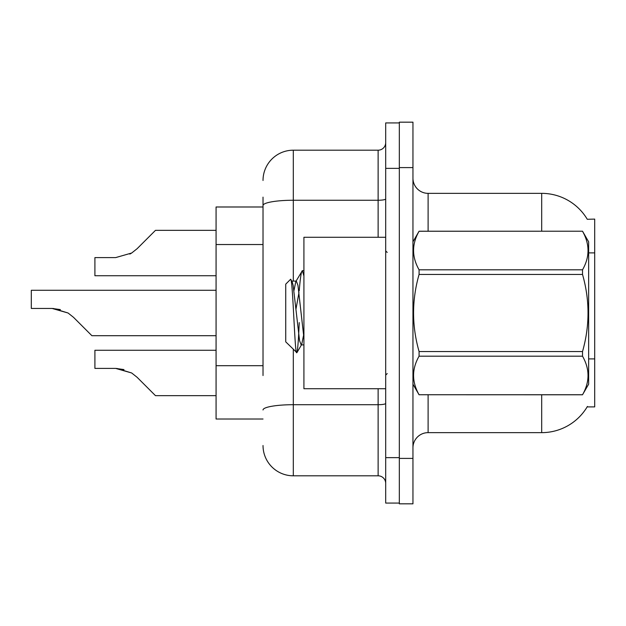 <?xml version="1.0" encoding="UTF-8"?>
<svg xmlns="http://www.w3.org/2000/svg" width="626" height="626" viewBox="0 0 626 626"><rect width="100%" height="100%" fill="white"/><g stroke="black" fill="none" stroke-linecap="round" stroke-linejoin="round"><path stroke-width="0.94" d="M587.266 219.288A53.007 53.007 0 0 0 541.693 193.356A53.007 53.007 0 0 1 587.266 219.288L594.7 219.1L594.7 406.9L587.149 406.9L587.423 406.446A53.007 53.007 0 0 1 541.693 432.644A53.007 53.007 0 0 0 587.149 406.9M263.022 234.687L263.022 197.143L263.022 206.987L216.072 206.987L216.072 419.013L263.022 419.013M412.957 447.793A15.141 15.141 0 0 1 428.106 432.644L541.693 432.644L541.693 394.787M399.325 458.396L399.325 503.828L412.957 503.828L412.957 458.396L399.325 458.396M412.957 167.604L412.957 122.172L399.325 122.172L399.325 167.604L412.957 167.604L412.957 458.396M541.693 231.213L541.693 193.356L428.106 193.356A15.141 15.141 0 0 1 412.957 178.207A15.141 15.141 0 0 0 428.106 193.356L428.106 231.213M263.022 375.537L263.022 197.143M385.694 457.637L385.694 503.069L399.325 503.069L399.325 122.931L385.694 122.931L385.694 457.637L399.325 457.637M293.312 349.425L293.312 475.807L378.127 475.807L378.127 388.723M263.022 180.484A30.291 30.291 0 0 1 293.312 150.193L378.127 150.193A7.575 7.575 0 0 0 385.694 142.618M385.694 483.382A7.575 7.575 0 0 0 378.127 475.807M293.312 475.807A30.291 30.291 0 0 1 263.022 445.516M216.072 350.255L94.909 350.255L94.909 368.409L115.685 368.409L131.671 372.979L137.102 377.282L155.491 395.671L216.072 395.671M123.995 369.575L115.685 368.409L94.909 368.409L115.685 368.409M131.671 372.979L116.819 368.432L131.671 372.979L116.819 368.432L131.671 372.979L116.819 368.432L131.671 372.979L116.819 368.432L131.671 372.979L137.102 377.282M216.072 290.284L31.3 290.284L31.3 308.438L52.075 308.438L68.062 313L73.492 317.304L91.881 335.692L216.072 335.692M60.386 309.596L52.075 308.438L31.3 308.438L52.075 308.438L60.386 309.596L52.075 308.438L31.3 308.438L52.075 308.438L60.386 309.596L52.075 308.438L31.3 308.438L52.075 308.438L60.386 309.596L52.075 308.438L31.3 308.438L52.075 308.438L60.386 309.596L52.075 308.438M68.062 313L53.21 308.454L68.062 313L53.21 308.454L68.062 313L53.21 308.454L68.062 313L53.21 308.454L68.062 313L73.492 317.304M129.817 254.086L131.671 253.021L115.685 257.591L94.909 257.591L94.909 275.745L216.072 275.745M137.102 248.718L131.671 253.021L137.102 248.718L131.671 253.021L137.102 248.718L131.671 253.021L137.102 248.718L131.671 253.021L137.102 248.718L131.671 253.021L137.102 248.718L131.671 253.021L137.102 248.718L131.671 253.021L137.102 248.718L131.671 253.021L137.102 248.718L155.491 230.329L216.072 230.329M385.694 237.277L303.915 237.277L303.915 388.723L385.694 388.723M412.957 241.816L419.076 231.213L582.524 231.213L588.643 241.816L588.643 384.184L582.524 394.74C589.856 381.946 589.856 369.097 582.524 356.194L419.076 356.194C411.744 368.988 411.744 381.837 419.076 394.74L582.524 394.787M582.524 231.213L419.076 231.26C411.744 244.054 411.744 256.903 419.076 269.806L419.076 274.454C411.744 300.089 411.744 325.786 419.076 351.546L419.076 356.194M419.076 269.806L582.524 269.806C589.856 257.012 589.856 244.163 582.524 231.26M582.524 269.806L582.524 274.454L419.076 274.454M419.076 351.546L582.524 351.546C589.856 325.786 589.856 300.089 582.524 274.454M582.524 351.546L582.524 356.194M412.957 384.184L419.076 394.787M303.915 275.98L302.358 270.682L303.915 270.682M299.22 290.887C300.277 277.874 301.317 271.136 302.358 270.682L295.808 281.551L293.946 290.644M303.915 344.903L301.161 344.903L299.557 340.63L293.148 285.37L292.084 281.551L290.534 279.352L285.738 284.149L285.738 341.851L296.912 352.649L301.701 344.449L303.563 335.356M290.534 279.352C292.757 275.909 294.744 354.05 296.63 352.743C297.522 352.289 298.391 342.242 299.244 322.601M298.993 292.444L295.988 309.033M419.076 394.74L582.524 394.74M292.084 281.551L291.544 281.097L296.348 281.097L295.808 281.551M303.915 337.813L297.953 285.37L296.348 281.097M594.7 358.909L588.643 358.909M594.7 252.888L588.643 252.888M263.022 244.531L216.072 244.531M263.022 365.694L216.072 365.694M428.106 394.787L428.106 432.644M413.254 241.3A15.141 2.629 0 0 1 412.957 240.783M385.694 403.394A7.575 1.315 0 0 1 378.127 404.709L293.312 404.709A30.291 5.258 180 0 0 263.022 409.967M385.694 168.363L399.325 168.363M293.312 150.193L293.312 200.25L378.127 200.25L378.127 150.193M263.022 205.508A30.291 5.258 180 0 1 293.312 200.25L293.312 281.097M378.127 237.277L378.127 200.25A7.575 1.315 0 0 0 385.694 198.935M387.212 252.419L385.694 250.909M387.212 373.581L385.694 375.091"/></g></svg>

